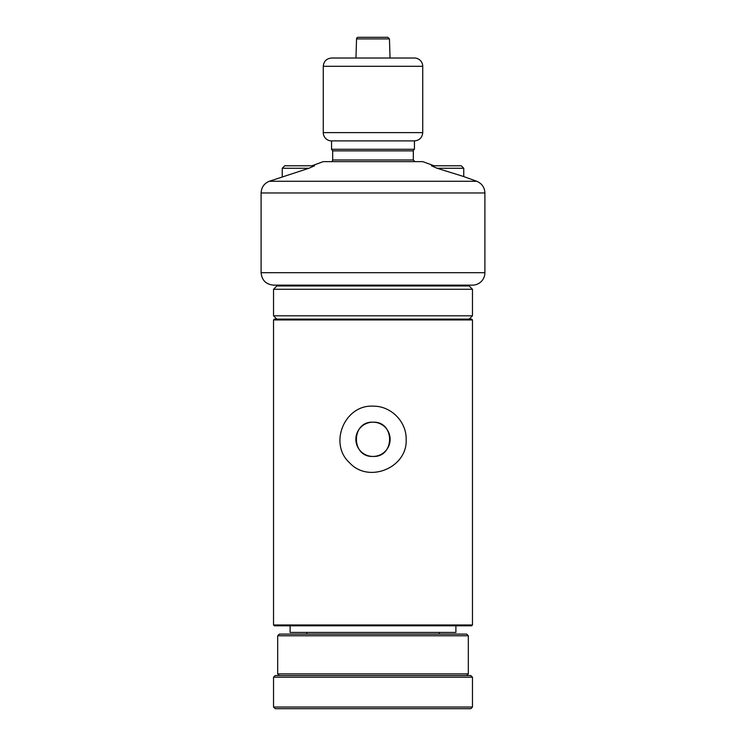 <?xml version="1.0" encoding="UTF-8"?>
<svg xmlns="http://www.w3.org/2000/svg" width="746" height="746" viewBox="0 0 746 746"><rect width="100%" height="100%" fill="white"/><g stroke="black" fill="none" stroke-linecap="round" stroke-linejoin="round"><path stroke-width="1.12" d="M323.27 132.62L422.73 132.62L422.73 66.31A8.29 8.29 0 0 0 414.44 58.02L331.56 58.02C326.524 58.514 323.755 61.275 323.27 66.31L323.27 132.62A8.29 8.29 0 0 0 331.56 140.91L414.44 140.91L414.44 149.284A1.66 1.66 0 0 0 413.321 150.86L413.321 159.98L332.679 159.98L332.679 150.86L413.321 150.86M273.53 289.28L472.47 289.28L469.15 285.97L276.85 285.97L273.53 289.28L273.53 315.81L472.47 315.81L469.15 319.12M437.128 168.26L431.43 165.78L437.128 168.26L463.76 176.569L437.128 168.26L463.76 168.26L461.28 165.78L431.43 165.78M309.058 168.195L314.57 165.78L284.72 165.78L311.884 165.78L323.27 161.63L422.73 161.63L434.116 165.78L461.28 165.78M428.54 285.14L428.54 285.97M284.72 165.78L282.24 168.26L308.872 168.26L269.278 181.278L476.722 181.278L463.76 176.569L463.76 168.26M292.6 285.14L292.6 285.97M468.32 635.76L466.66 634.1L279.34 634.1L277.68 635.76L468.32 635.76L468.32 673.89L466.66 675.54M279.34 675.54L277.68 673.89L468.32 673.89M472.47 677.2L470.81 675.54L275.19 675.54L273.53 677.2L472.47 677.2L472.47 707.04L470.81 708.7L275.19 708.7L273.53 707.04L472.47 707.04M455.89 625.81L455.89 632.44L290.11 632.44L290.11 625.81M439.226 632.44L439.226 634.1M472.47 319.95L471.64 319.12L274.36 319.12L273.53 319.95L472.47 319.95L472.47 624.98L471.64 625.81L274.36 625.81L273.53 624.98L472.47 624.98M373 406.16C390.829 405.796 406.523 421.499 406.16 439.31C407.708 467.751 368.543 483.828 349.557 462.753C328.492 443.786 344.531 404.612 373 406.16M373 422.18C350.9 421.126 350.9 457.494 373 456.44C395.1 457.494 395.1 421.126 373 422.18M390.13 439.31A17.13 17.13 0 0 1 364.43 454.146A17.13 17.13 0 0 1 364.43 424.474A17.13 17.13 0 0 1 390.13 439.31M389.459 38.904L387.799 37.3L358.201 37.3A1.66 1.66 0 0 0 356.541 38.904L389.459 38.904L390.037 58.02M484.9 272.7L261.1 272.7C261.837 280.254 265.977 284.403 273.53 285.14L472.47 285.14A12.43 12.43 0 0 0 484.9 272.7L484.9 192.962L261.1 192.962C261.38 187.358 264.112 183.469 269.278 181.278M355.963 58.02L356.541 38.904M422.73 285.14L422.73 285.97M332.679 150.86L331.56 149.284L414.44 149.284M331.028 161.63A1.66 1.66 0 0 0 332.679 159.98M422.73 66.31L323.27 66.31M422.73 132.62C422.245 137.656 419.476 140.416 414.44 140.91M276.85 319.12L273.53 315.81M472.47 289.28L472.47 315.81M453.4 285.97L453.4 285.14M282.24 168.26L282.24 176.569M317.46 285.97L317.46 285.14M277.68 673.89L277.68 635.76M273.53 707.04L273.53 677.2M306.774 634.1L306.774 632.44M273.53 624.98L273.53 319.95M323.27 285.97L323.27 285.14M261.1 272.7L261.1 192.962M331.56 149.284L331.56 140.91M413.321 159.98L414.972 161.63M484.9 192.962C484.62 187.358 481.888 183.469 476.722 181.278"/></g></svg>
